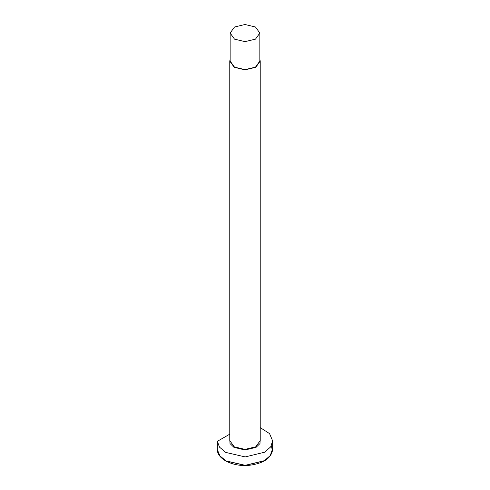<?xml version="1.0" encoding="UTF-8"?>
<svg xmlns="http://www.w3.org/2000/svg" width="490" height="490" viewBox="0 0 490 490"><rect width="100%" height="100%" fill="white"/><g stroke="black" fill="none" stroke-linecap="round" stroke-linejoin="round"><path stroke-width="0.73" d="M229.773 434.158L217.346 441.331L217.346 449.747C217.272 459.369 233.767 467.148 249.673 465.267C263.896 463.258 271.558 457.954 272.654 449.355L270.664 455.296L264.551 460.643L245.214 465.322L225.755 460.821L219.496 455.535L217.346 449.734L219.949 455.872L226.141 461.041L245.276 465.42L264.251 460.821L270.253 455.571L272.226 449.863L271.362 445.771M217.346 441.331L219.496 447.131L225.755 452.417L245.214 456.919L264.551 452.239L270.664 446.892L272.654 440.951L269.574 433.626L260.221 427.617M230.147 59.143L229.773 61.079L234.232 67.295L244.994 69.868L255.762 67.295L260.221 61.079L259.841 59.143M234.496 39.133L244.994 41.644L255.492 39.133L259.841 33.069L255.492 27.011L244.994 24.5L234.496 27.011L230.147 33.069L234.496 39.133M259.841 33.069L259.841 61.079L255.492 67.142L244.994 69.654L234.496 67.142L230.147 61.079L230.147 33.069M260.221 61.079L260.221 440.602L255.762 446.813L244.994 449.385L234.232 446.813L229.773 440.602L229.773 61.079M229.773 438.85L230.018 443.573L233.932 447.339L244.994 449.985L256.062 447.339L259.976 443.573L260.221 438.85M272.654 449.355L272.654 440.951"/></g></svg>
